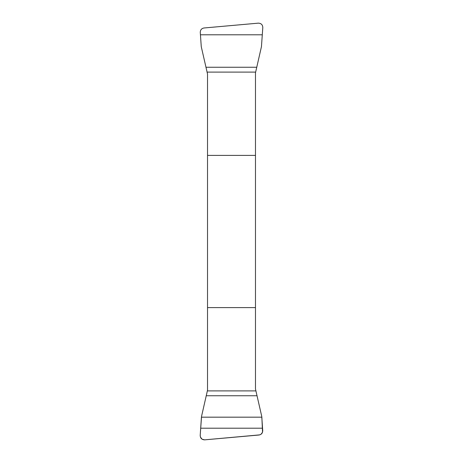 <?xml version="1.0" encoding="UTF-8"?>
<svg xmlns="http://www.w3.org/2000/svg" width="463" height="463" viewBox="0 0 463 463"><rect width="100%" height="100%" fill="white"/><g stroke="black" fill="none" stroke-linecap="round" stroke-linejoin="round"><path stroke-width="0.69" d="M207.522 155.394L207.522 390.153L201.55 416.353L200.207 435.33C200.3 438.206 201.781 439.711 204.658 439.85L258.991 435.017C261.45 434.549 262.695 433.061 262.724 430.567L261.74 416.353L255.478 388.995L255.478 72.847L261.45 46.647L262.793 27.67C262.7 24.794 261.219 23.289 258.342 23.15L204.009 27.983C201.55 28.451 200.305 29.939 200.276 32.433L201.26 46.647L207.522 74.005L207.522 155.394L255.478 155.394M255.478 307.606L207.522 307.606M261.861 417.175L201.428 417.175L200.207 435.33L200.438 437.101L202.071 439.202L204.658 439.85L259.784 434.867L261.207 434.12L262.544 432.153L261.861 417.175M255.952 390.899L207.337 390.899M257.052 395.749L206.238 395.749M262.544 428.206L200.745 428.206M207.048 72.101L255.663 72.101M205.948 67.251L256.762 67.251M200.456 34.794L262.255 34.794"/></g></svg>
